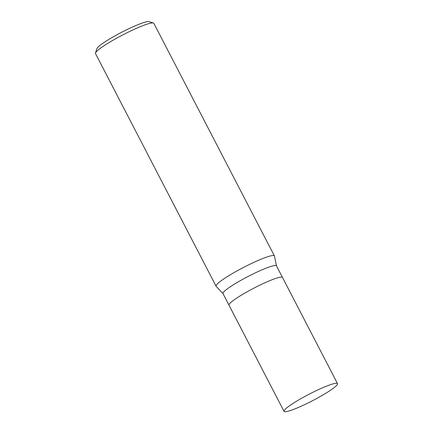 <?xml version="1.0" encoding="UTF-8"?>
<svg xmlns="http://www.w3.org/2000/svg" width="433" height="433" viewBox="0 0 433 433"><rect width="100%" height="100%" fill="white"/><g stroke="black" fill="none" stroke-linecap="round" stroke-linejoin="round"><path stroke-width="0.65" d="M337.513 383.627L282.484 277.461A30.121 3.67 152.6 0 0 276.411 278.181A30.121 3.67 152.6 0 1 282.484 277.461A30.121 3.67 152.6 0 0 282.484 277.461L276.476 265.878A30.121 3.67 152.6 0 0 270.409 266.598A30.121 3.67 152.6 0 0 239.887 280.909A30.121 3.67 152.6 0 0 222.995 293.601L228.997 305.178A30.121 3.67 152.6 0 0 229.008 305.195L284.032 411.35A30.121 3.67 152.6 0 0 290.105 410.63A30.121 3.67 152.6 0 0 320.62 396.319A30.121 3.67 152.6 0 0 337.513 383.627A30.121 3.67 152.6 0 0 331.445 384.347A30.121 3.67 152.6 0 0 300.924 398.658A30.121 3.67 152.6 0 0 284.032 411.35M276.508 265.932L274.452 256.06A32.859 4.005 152.6 0 0 267.783 256.715A32.859 4.005 152.6 0 0 234.491 272.33A32.859 4.005 152.6 0 0 216.062 286.175A32.859 4.005 152.6 0 0 216.154 286.3A32.859 4.005 152.6 0 1 234.031 272.595A32.859 4.005 152.6 0 1 267.783 256.715A32.859 4.005 152.6 0 1 274.408 255.93L153.834 23.322A32.859 4.005 152.6 0 0 153.39 23.003A32.859 4.005 152.6 0 0 147.215 24.113A32.859 4.005 152.6 0 0 115.611 38.77A32.859 4.005 152.6 0 0 95.487 53.015A32.859 4.005 152.6 0 0 95.493 53.568L216.062 286.175M153.39 23.003L149.017 21.65A29.574 3.605 152.6 0 0 143.458 22.651A29.574 3.605 152.6 0 0 115.016 35.842A29.574 3.605 152.6 0 0 96.9 48.664L95.487 53.015M276.411 278.181A30.121 3.67 152.6 0 0 245.89 292.491A30.121 3.67 152.6 0 0 228.997 305.178A30.121 3.67 152.6 0 1 245.895 292.491A30.121 3.67 152.6 0 1 276.411 278.181M223.027 293.655L216.143 286.283"/></g></svg>
